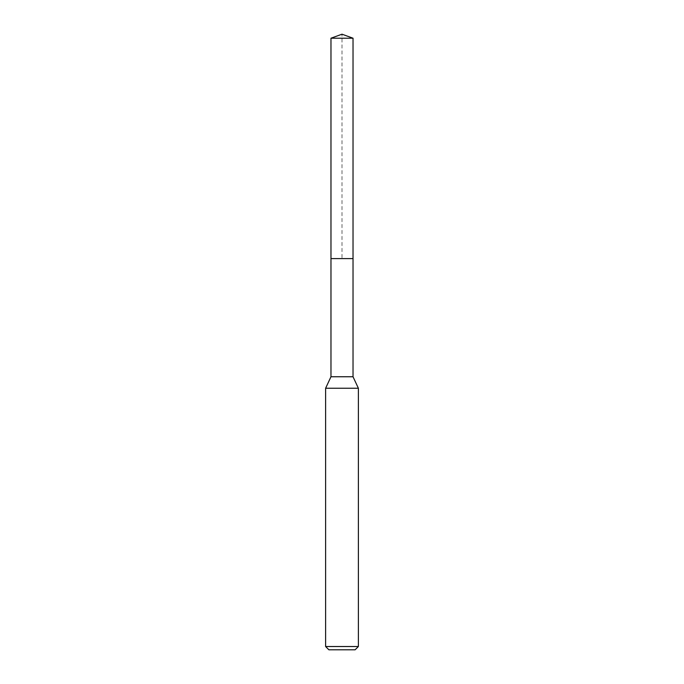 <?xml version="1.0" encoding="UTF-8"?>
<svg xmlns="http://www.w3.org/2000/svg" width="684" height="684" viewBox="0 0 684 684"><rect width="100%" height="100%" fill="white"/><g stroke="black" fill="none" stroke-linecap="round" stroke-linejoin="round"><path stroke-width="0.51" stroke-dasharray="3.42 2.56" d="M330.971 38.21L353.029 38.21M353.029 258.612L330.971 258.612L353.029 258.612M353.029 376.756L330.971 376.756M325.618 388.238L358.382 388.238M358.382 646.525L325.618 646.525M355.107 649.8L328.893 649.8M330.971 258.612L342 258.612L342 34.2"/><path stroke-width="1.03" d="M330.971 258.612L330.971 376.756L353.029 376.756L353.029 38.21L330.971 38.21L330.971 258.612L353.029 258.612L330.971 258.612L330.971 38.21L342 34.2L330.971 38.21M353.029 376.756L358.382 388.238L325.618 388.238L330.971 376.756M358.382 646.525L355.107 649.8L328.893 649.8L325.618 646.525L358.382 646.525L358.382 388.238M342 34.2L353.029 38.21M325.618 646.525L325.618 388.238"/></g></svg>
